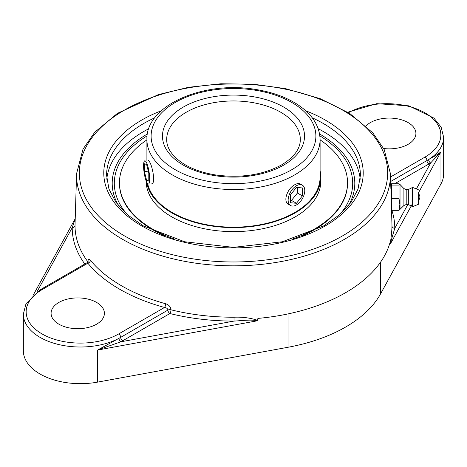 <?xml version="1.0" encoding="UTF-8"?>
<svg xmlns="http://www.w3.org/2000/svg" width="467" height="467" viewBox="0 0 467 467"><rect width="100%" height="100%" fill="white"/><g stroke="black" fill="none" stroke-linecap="round" stroke-linejoin="round"><path stroke-width="0.7" d="M390.663 181.494L426.949 160.543A57.015 32.918 0 0 0 428.595 159.551A2.808 1.687 -122.1 0 0 430.662 162.942L440.982 151.798C438.519 153.824 434.392 156.41 428.595 159.551A57.015 32.918 0 0 0 443.65 137.263L441.122 127.123L433.948 118.11L408.917 105.84L376.746 103.668L347.752 112.22M407.819 204.523L394.773 228.275A2.808 2.288 0.3 0 1 391.971 226.04C391.883 230.628 391.311 236.518 390.254 243.704L394.773 228.275A161.273 93.108 0 0 0 391.854 210.337M257.568 320.309C250.318 317.899 242.472 316.871 234.025 317.221L234.037 321.08C241.643 320.718 251.474 319.305 257.27 320.811L257.912 318.406A158.535 91.532 0 0 0 345.603 292.686A158.535 91.532 0 0 0 390.143 242.064L390.254 243.704M88.1 262.431A2.808 1.576 -178.7 0 1 88.1 262.46L88.181 261.742L87.481 262.477L87.866 263.201A161.138 93.032 0 0 0 164.536 307.467L118.7 333.928A54.213 31.301 180 0 1 42.036 333.928A54.213 31.301 180 0 1 42.036 289.663A2.808 1.623 60 0 0 40.629 289.528L26.024 303.667L23.35 314.087L23.35 350.746A57.015 32.918 0 0 0 97.603 382.123L288.057 347.255A142.149 82.069 0 0 0 380.587 293.831L440.982 183.875A57.015 32.918 0 0 0 443.65 173.922L443.65 137.263M234.025 317.221A158.471 91.491 180 0 1 171.004 309.808A2.808 0.905 -76.1 0 1 169.9 313.532A2.808 1.623 60 0 1 167.916 310.094A2.808 1.576 -178.7 0 1 171.004 309.808C170.659 306.842 168.902 304.828 165.732 303.766A158.331 91.409 180 0 1 90.405 260.277C88.94 258.654 88.1 259.167 87.872 261.812A2.808 1.576 -178.7 0 1 88.006 262.028M23.35 314.087A57.015 32.918 0 0 0 57.453 344.232A57.015 32.918 0 0 0 118.968 338.312L97.603 350.046L120.865 341.797A2.808 1.553 62 0 1 118.968 338.312A57.015 32.918 0 0 0 120.684 337.367A2.808 1.623 -120 0 0 122.669 340.799L169.9 313.532A161.273 93.108 0 0 0 234.037 321.08L120.865 341.797A59.823 34.54 0 0 0 122.669 340.799M75.21 218.93L72.227 227.657A2.808 2.288 -179.7 0 0 75.029 225.427L75.053 224.178M87.825 262.226A2.808 2.107 143.4 0 0 87.872 261.812A158.471 91.491 180 0 1 75.029 225.427M42.036 289.663L87.866 263.201A2.808 2.072 140.6 0 0 90.405 260.277M118.7 333.928A2.808 1.623 -120 0 1 120.684 337.367L167.916 310.094C167.706 308.629 166.579 307.753 164.536 307.467A2.808 0.981 105.3 0 0 165.732 303.766M58.9 324.191A26.654 15.388 180 0 1 51.09 313.31A26.654 15.388 180 0 1 67.546 299.09A26.654 15.388 180 0 1 96.599 302.423A26.654 15.388 180 0 1 104.404 313.31A26.654 15.388 180 0 1 87.948 327.525A26.654 15.388 180 0 1 58.9 324.191M366 125.938A26.654 15.388 180 0 1 408.1 122.582A26.654 15.388 180 0 1 415.91 133.463A26.654 15.388 180 0 1 383.687 148.512M348.376 205.778A121.297 70.032 0 0 0 352.235 168.972A121.297 70.032 0 0 0 319.603 133.965M147.397 133.965A121.297 70.032 0 0 0 114.765 168.972A121.297 70.032 0 0 0 118.624 205.778M148.763 128.746A126.913 73.272 0 0 0 143.76 131.484A126.913 73.272 0 0 0 106.785 179.235M360.215 179.235A126.913 73.272 0 0 0 318.237 128.746M398.981 210.337L391.591 210.337L391.591 183.741L398.981 183.741L399.828 184.307L398.981 185.084L398.981 198.382L399.851 204.359L398.981 210.337L400.021 209.333L400.021 184.739L400.021 209.333L403.902 205.509L403.902 188.569L399.828 184.307M391.591 185.084L398.981 185.084M391.591 198.382L398.981 198.382M390.873 188.621L391.591 188.621L391.591 205.457M418.315 199.835L418.315 193.612L418.315 199.835M403.902 192.147L403.902 205.509L406.202 204.523L406.202 189.555L408.339 189.555L412.612 187.419L412.612 206.659L408.339 204.523L408.339 189.555M418.315 192.813L418.315 204.353L418.315 192.813M148.331 160.28L149.854 162.341C152.954 167.904 155.394 183.648 151.921 183.525M290.573 205.533L288.571 204.377C282.547 201.522 287.491 188.353 294.73 184.751C296.994 183.473 298.862 183.222 300.328 184.01L302.336 185.165A11.763 6.789 -60 0 1 303.655 195.994A11.763 6.789 -60 0 1 290.573 205.533A11.763 6.789 -60 0 1 289.254 194.704A11.763 6.789 -60 0 1 302.336 185.165M127.555 214.826A119.19 68.812 180 0 1 147.117 135.879M319.883 135.879A119.19 68.812 180 0 1 339.445 214.826M119.464 183.292A114.036 65.835 0 0 0 164.402 235.666A114.036 65.835 0 0 1 119.581 186.263A114.036 65.835 0 0 1 119.464 183.292L119.464 182.708A114.036 65.835 0 0 0 119.581 185.679A114.036 65.835 0 0 0 174.343 238.993M347.536 183.292A114.036 65.835 0 0 1 302.598 235.666A114.036 65.835 0 0 0 314.133 229.846A114.036 65.835 0 0 0 347.536 183.292L347.536 182.708A114.036 65.835 0 0 0 347.419 179.737A114.036 65.835 0 0 0 320.093 139.872M302.406 195.883L296.452 203.285L290.503 202.754L290.503 194.815L296.452 187.413L302.406 187.944L302.406 195.883L297.444 193.017L297.444 187.5M290.503 200.331L291.496 200.425L297.444 193.017M296.452 203.285L291.496 200.425M143.988 161.956A11.763 2.487 81.2 0 1 144.823 160.823A11.763 2.487 81.2 0 1 148.652 169.684A11.763 2.487 81.2 0 1 149.253 182.936A11.763 2.487 81.2 0 1 148.418 184.062A11.763 2.487 81.2 0 1 144.583 175.201A11.763 2.487 81.2 0 1 143.988 161.956M144.437 171.698L144.443 163.771L146.626 164.518L148.804 173.187L148.798 181.114L146.615 180.367L144.437 171.698L148.278 171.103M146.615 180.367L148.798 180.034M147.642 183.689A86.593 49.992 0 0 0 239.139 227.079A86.593 49.992 0 0 0 320.093 177.191A86.593 49.992 0 0 0 320.006 174.932M146.585 181.972A87.306 50.407 0 0 0 237.645 227.54A87.306 50.407 0 0 0 320.806 177.191A87.306 50.407 0 0 0 320.718 174.915A87.306 50.407 0 0 0 320.093 170.764M146.907 139.872A114.036 65.835 0 0 0 119.464 182.708M292.663 238.993A114.036 65.835 0 0 0 347.536 182.708M146.194 181.033L146.194 181.225A87.306 50.407 0 0 0 146.282 183.496A87.306 50.407 0 0 0 235.473 231.614A87.306 50.407 0 0 0 320.806 181.225L320.806 177.191M390.797 186L391.591 185.539M394.708 183.741L428.934 163.981A2.808 1.623 60 0 1 426.949 160.543A2.808 1.623 60 0 0 424.964 157.105L390.523 176.993M428.934 163.981A59.823 34.54 0 0 0 430.662 162.942L416.383 188.937M391.381 205.457L391.947 224.142A158.471 91.491 180 0 1 391.971 226.04M390.348 243.984L412.612 203.449M418.315 193.064L440.982 151.798L440.982 183.875M380.587 293.831L380.587 262.121M97.603 382.123L97.603 350.046L257.27 320.811M36.969 291.852L72.227 227.657A161.273 93.108 0 0 0 84.807 264.018M344.477 239.291A156.947 90.616 0 0 0 390.424 173.642L384.166 149.458L372.789 132.838L349.713 113.458L320.257 98.7L285.518 88.637L253.622 84.229L220.85 83.768L188.633 87.282L158.366 94.62L117.456 113.347L94.725 132.26L83.033 149.066L76.576 173.642A156.947 90.616 0 0 0 172.183 258.63A156.947 90.616 0 0 0 344.477 239.291M342.498 235.911A154.145 88.993 180 0 1 84.609 196.017A154.145 88.993 180 0 1 273.393 87.02A154.145 88.993 180 0 1 342.498 235.911M161.284 110.772A129.715 74.889 0 0 0 141.775 120.025A129.715 74.889 0 0 0 147.928 229.268A129.715 74.889 0 0 0 336.339 218.626A129.715 74.889 0 0 0 305.716 110.772M348.534 112.71A54.213 31.301 180 0 1 425.081 112.909A54.213 31.301 180 0 1 424.964 157.105M312.254 117.812A126.913 73.272 180 0 1 360.413 175.271L358.049 189.03L350.986 202.404L339.386 214.873L323.643 225.9L282.342 241.772L233.494 247.358L184.652 241.766L143.351 225.9L127.614 214.873L116.014 202.404L108.951 189.03L106.587 175.271A126.913 73.272 180 0 1 143.76 123.463A126.913 73.272 180 0 1 154.746 117.812M288.057 347.255L288.057 313.906M186.251 112.249A66.816 38.574 180 0 1 259.068 103.89A66.816 38.574 180 0 1 300.316 139.528C300.322 148.81 294.093 157.256 281.619 164.88C263.09 174.915 241.241 178.295 216.075 175.026C202.077 172.813 190.507 168.593 181.383 162.353C171.541 155.248 166.643 147.636 166.684 139.528A66.816 38.574 180 0 1 186.251 112.249M294.73 174.88A86.593 49.992 0 0 0 320.093 139.528C319.591 125.255 311.542 113.242 295.944 103.499C284.514 96.517 270.889 91.806 255.075 89.366C203.519 80.616 145.692 105.308 146.907 139.528A86.593 49.992 0 0 0 200.361 185.72A86.593 49.992 0 0 0 294.73 174.88M291.752 169.725A82.385 47.564 180 0 1 153.923 148.401A82.385 47.564 180 0 1 254.824 90.149A82.385 47.564 180 0 1 291.752 169.725M283.72 165.09A71.025 41.008 0 0 0 251.882 96.482A71.025 41.008 0 0 0 164.892 146.708A71.025 41.008 0 0 0 283.72 165.09M33.589 294.461L75.222 218.673M76.576 173.642L75.053 224.172M390.424 173.642L390.885 188.966M40.629 289.528L87.481 262.477M418.315 200.466A4.542 4.542 0 0 0 418.315 193.612M406.202 204.523L408.339 204.523M418.315 204.353L412.612 206.659M418.315 189.719L412.612 187.419M406.202 189.555L403.902 188.569M320.093 177.191L320.093 139.528M146.907 160.502L146.907 139.528"/></g></svg>
